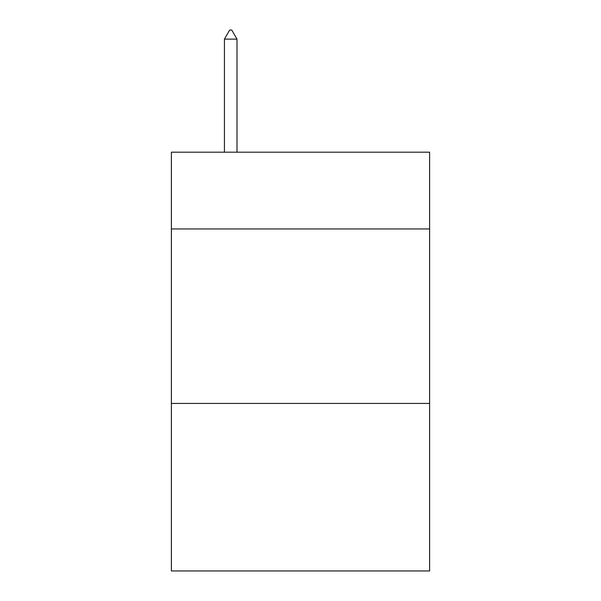 <?xml version="1.0" encoding="UTF-8"?>
<svg xmlns="http://www.w3.org/2000/svg" width="601" height="601" viewBox="0 0 601 601"><rect width="100%" height="100%" fill="white"/><g stroke="black" fill="none" stroke-linecap="round" stroke-linejoin="round"><path stroke-width="0.9" d="M429.617 228.958L429.617 152.188L171.383 152.188L171.383 228.958L429.617 228.958L429.617 570.95L171.383 570.95L171.383 228.958M429.617 403.444L171.383 403.444M236.989 39.125L231.753 30.05L229.657 30.05L224.428 39.125L236.989 39.125L236.989 152.188M224.428 39.125L224.428 152.188"/></g></svg>
